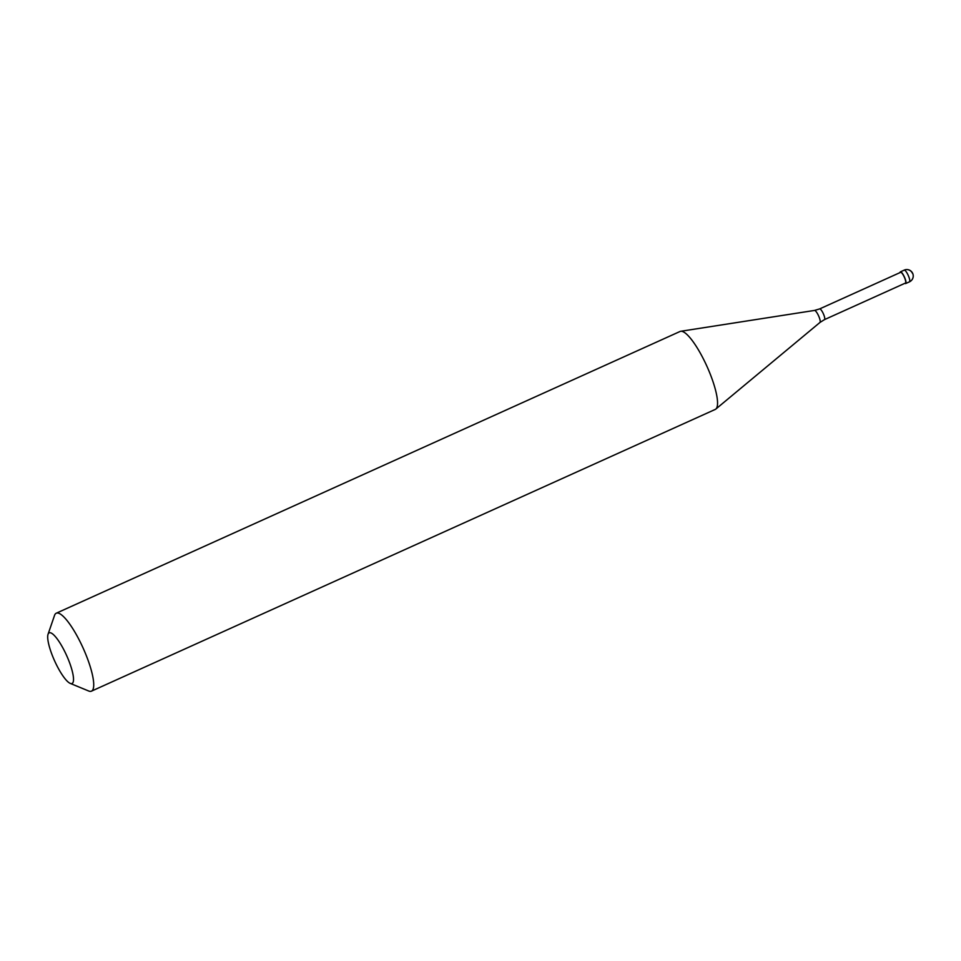 <?xml version="1.0" encoding="UTF-8"?>
<svg xmlns="http://www.w3.org/2000/svg" width="961" height="961" viewBox="0 0 961 961"><rect width="100%" height="100%" fill="white"/><g stroke="black" fill="none" stroke-linecap="round" stroke-linejoin="round"><path stroke-width="1.44" d="M912.506 273.417A6.415 6.222 79.8 0 0 904.277 270.101L900.481 271.819A6.415 1.514 -114.3 0 0 900.397 271.843A6.415 1.514 -114.3 0 0 900.061 272.576M904.902 283.303A6.415 1.514 -114.3 0 0 905.586 283.555A6.415 1.514 65.7 0 0 905.682 283.531A6.415 1.514 65.7 0 0 904.505 277.236A6.415 1.514 65.7 0 0 900.481 271.819M905.382 283.075A5.874 1.393 65.7 0 0 905.454 283.051A5.874 1.393 65.7 0 0 904.373 277.273A5.874 1.393 65.7 0 0 900.697 272.311A5.874 1.393 -114.3 0 0 900.613 272.335A5.874 1.393 -114.3 0 0 900.553 272.371M900.613 272.335L819.637 308.913A5.874 1.393 -114.3 0 1 819.709 308.877A5.874 1.393 65.7 0 1 823.397 313.851A5.874 1.393 65.7 0 1 824.466 319.629L819.961 322.452A6.607 1.562 65.7 0 0 818.58 315.833A6.607 1.562 65.7 0 0 814.532 310.427A6.607 1.562 65.7 0 1 814.532 310.427L680.724 331.281A42.764 10.127 65.7 0 0 680.664 331.281A42.764 10.127 -114.3 0 0 680.088 331.461L56.255 613.214A42.764 10.127 -114.3 0 0 54.537 615.4L48.05 634.26A27.797 6.583 -114.3 0 0 54.609 660.88A27.797 6.583 -114.3 0 0 70.237 683.391A27.797 6.583 -114.3 0 0 71.679 683.619A27.797 6.583 65.7 0 0 67.27 656.964A27.797 6.583 65.7 0 0 49.54 632.722A27.797 6.583 -114.3 0 0 48.05 634.26M680.724 331.281A42.764 10.127 65.7 0 1 706.912 366.261A42.764 10.127 65.7 0 1 715.849 409.05A42.764 10.127 65.7 0 1 715.284 409.41L91.463 691.151A42.764 10.127 65.7 0 0 83.607 649.18A42.764 10.127 65.7 0 0 56.831 613.034A42.764 10.127 -114.3 0 0 56.255 613.214M70.237 683.391L88.676 690.995A42.764 10.127 -114.3 0 0 90.887 691.331A42.764 10.127 65.7 0 0 91.463 691.151M909.382 281.849A6.415 1.514 65.7 0 0 909.466 281.825A6.415 1.514 65.7 0 0 908.289 275.531A6.415 1.514 65.7 0 0 904.277 270.101A6.415 1.514 -114.3 0 0 904.181 270.137A6.415 1.514 -114.3 0 0 904.109 270.185M814.532 310.427L819.637 308.913A5.874 1.393 -114.3 0 0 819.565 308.949M905.454 283.051L824.466 319.629A5.874 1.393 65.7 0 1 824.394 319.653M905.682 283.531L909.466 281.825A6.415 6.415 0 0 0 905.682 269.669A6.415 6.415 0 0 0 904.181 270.137L900.397 271.843M819.961 322.452L715.849 409.05"/></g></svg>
